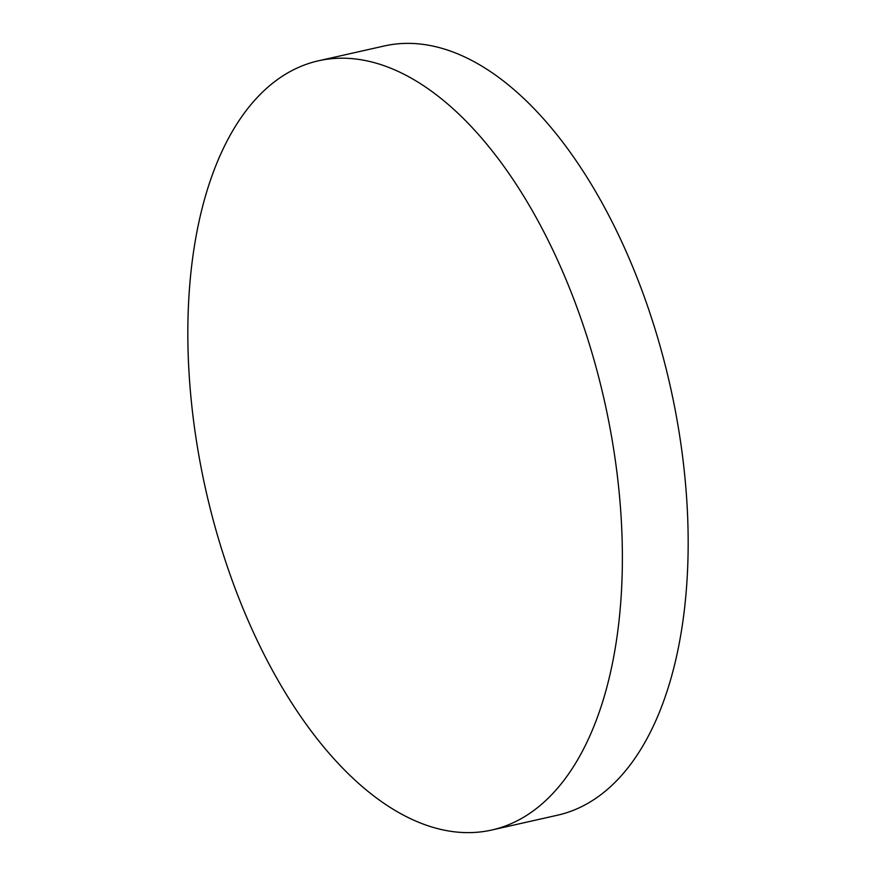 <?xml version="1.0" encoding="UTF-8"?>
<svg xmlns="http://www.w3.org/2000/svg" width="876" height="876" viewBox="0 0 876 876"><rect width="100%" height="100%" fill="white"/><g stroke="black" fill="none" stroke-linecap="round" stroke-linejoin="round"><path stroke-width="1.31" d="M318.448 60.805L384.235 45.979A394.255 204.239 77.3 0 1 640.914 287.678A394.255 204.239 77.3 0 1 557.552 815.195L491.764 830.021A394.255 204.239 77.3 0 1 235.086 588.322A394.255 204.239 77.3 0 1 318.448 60.805A394.255 204.239 77.3 0 1 575.127 302.505A394.255 204.239 77.3 0 1 491.764 830.021"/></g></svg>
